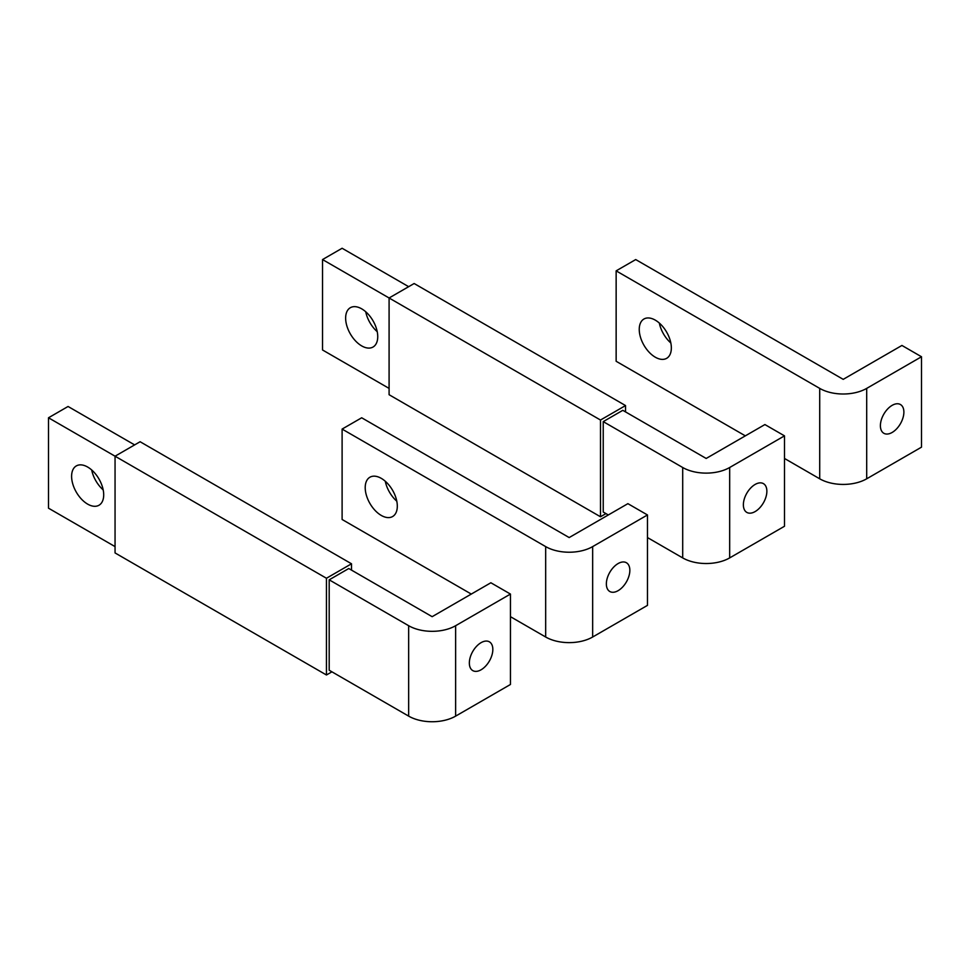 <?xml version="1.0" encoding="UTF-8"?>
<svg xmlns="http://www.w3.org/2000/svg" width="970" height="970" viewBox="0 0 970 970"><rect width="100%" height="100%" fill="white"/><g stroke="black" fill="none" stroke-linecap="round" stroke-linejoin="round"><path stroke-width="1.45" d="M134.624 444.903L68.07 406.478L48.5 417.779L48.5 508.183L115.054 546.607M91.689 469.977A22.698 13.107 -120 0 0 103.184 489.886M48.5 417.779L115.054 456.203L115.054 552.936L326.453 674.987L331.934 671.822M87.652 467.043A22.698 13.107 60 0 1 102.48 487.049A22.698 13.107 60 0 1 99.001 505.237A22.698 13.107 60 0 1 87.652 504.121A22.698 13.107 60 0 1 72.823 484.115A22.698 13.107 60 0 1 76.303 465.927A22.698 13.107 60 0 1 87.652 467.043M329.194 579.83L329.194 670.246L408.661 716.127A33.222 19.182 0 0 0 455.633 716.127L510.45 684.48L510.45 594.064L490.868 582.764L432.147 616.678L348.763 568.529L329.194 579.83L408.661 625.711A33.222 19.182 0 0 0 455.633 625.711L510.45 594.064M351.504 563.788L326.453 578.253L115.054 456.203L140.104 441.738L351.504 563.788L351.504 570.117M326.453 578.253L326.453 674.987M469.347 663.007A16.611 9.591 -60 0 1 476.585 646.287A16.611 9.591 -60 0 1 489.389 641.837A16.611 9.591 -60 0 1 492.833 649.451A16.611 9.591 -60 0 1 485.582 666.16A16.611 9.591 -60 0 1 472.778 670.61A16.611 9.591 -60 0 1 469.347 663.007M408.661 286.683L342.107 248.259L322.537 259.56L322.537 349.976L389.091 388.4M365.726 311.758A22.698 13.107 -120 0 0 377.221 331.667M322.537 259.56L389.091 297.984L389.091 394.717L600.491 516.767L605.971 513.603M361.689 308.836A22.698 13.107 60 0 1 376.518 328.842A22.698 13.107 60 0 1 373.038 347.03A22.698 13.107 60 0 1 361.689 345.902A22.698 13.107 60 0 1 346.86 325.896A22.698 13.107 60 0 1 350.34 307.708A22.698 13.107 60 0 1 361.689 308.836M647.463 537.562L682.698 557.908A33.222 19.182 0 0 0 729.67 557.908L784.487 526.261L784.487 435.857L764.906 424.557L706.184 458.458L622.801 410.322L603.231 421.623L682.698 467.504A33.222 19.182 0 0 0 729.67 467.504L784.487 435.857M608.311 514.961L603.231 512.027L603.231 421.623M625.541 405.569L600.491 420.034L389.091 297.984L414.141 283.519L625.541 405.569L625.541 411.898M600.491 420.034L600.491 516.767M743.372 504.788A16.611 9.591 -60 0 1 750.622 488.08A16.611 9.591 -60 0 1 763.426 483.63A16.611 9.591 -60 0 1 766.87 491.232A16.611 9.591 -60 0 1 759.619 507.953A16.611 9.591 -60 0 1 746.815 512.403A16.611 9.591 -60 0 1 743.372 504.788M510.45 616.678L545.673 637.011A33.222 19.182 0 0 0 592.658 637.011L647.463 605.377L647.463 514.961L627.893 503.66L569.172 537.562L361.689 417.779L342.107 429.079L342.107 519.483L471.299 594.076M342.107 429.079L545.673 546.607A33.222 19.182 0 0 0 592.658 546.607L647.463 514.961M385.296 481.278A22.698 13.107 -120 0 0 396.791 501.187M381.258 478.343A22.698 13.107 60 0 1 396.087 498.35A22.698 13.107 60 0 1 392.607 516.537A22.698 13.107 60 0 1 381.258 515.422A22.698 13.107 60 0 1 366.43 495.415A22.698 13.107 60 0 1 369.909 477.228A22.698 13.107 60 0 1 381.258 478.343M606.359 583.904A16.611 9.591 -60 0 1 613.61 567.183A16.611 9.591 -60 0 1 626.402 562.733A16.611 9.591 -60 0 1 629.845 570.336A16.611 9.591 -60 0 1 622.594 587.056A16.611 9.591 -60 0 1 609.803 591.506A16.611 9.591 -60 0 1 606.359 583.904M784.487 458.458L819.711 478.804A33.222 19.182 0 0 0 866.695 478.804L921.5 447.158L921.5 356.754L901.93 345.453L843.209 379.355L635.714 259.56L616.144 270.86L616.144 361.276L745.336 435.857M616.144 270.86L819.711 388.388A33.222 19.182 0 0 0 866.695 388.388L921.5 356.754M659.333 323.071A22.698 13.107 -120 0 0 670.828 342.968M655.296 320.136A22.698 13.107 60 0 1 670.124 340.143A22.698 13.107 60 0 1 666.645 358.33A22.698 13.107 60 0 1 655.296 357.202A22.698 13.107 60 0 1 640.467 337.196A22.698 13.107 60 0 1 643.947 319.009A22.698 13.107 60 0 1 655.296 320.136M880.396 425.684A16.611 9.591 -60 0 1 887.647 408.976A16.611 9.591 -60 0 1 900.439 404.526A16.611 9.591 -60 0 1 903.882 412.129A16.611 9.591 -60 0 1 896.632 428.837A16.611 9.591 -60 0 1 883.84 433.287A16.611 9.591 -60 0 1 880.396 425.684M455.633 716.127L455.633 625.711M408.661 716.127L408.661 625.711M729.67 557.908L729.67 467.504M682.698 557.908L682.698 467.504M592.658 637.011L592.658 546.607M545.673 637.011L545.673 546.607M866.695 478.804L866.695 388.388M819.711 478.804L819.711 388.388"/></g></svg>
